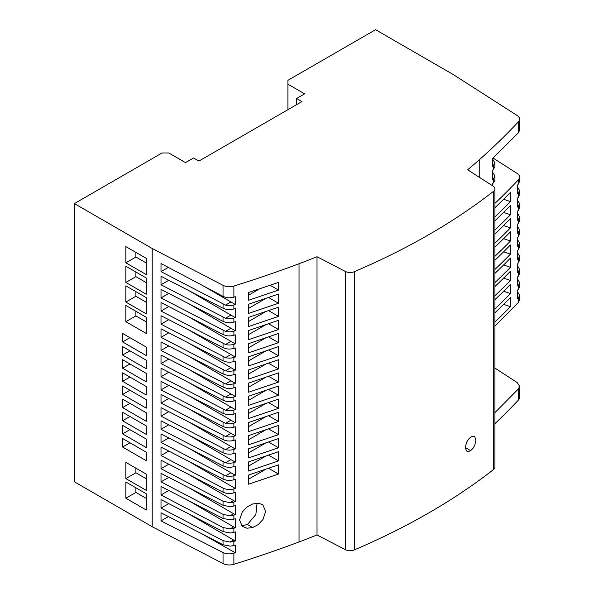 <?xml version="1.0" encoding="UTF-8"?>
<svg xmlns="http://www.w3.org/2000/svg" width="594" height="594" viewBox="0 0 594 594"><rect width="100%" height="100%" fill="white"/><g stroke="black" fill="none" stroke-linecap="round" stroke-linejoin="round"><path stroke-width="0.89" d="M278.527 316.387L248.619 326.529L248.619 317.367L278.527 307.172L278.527 316.387L268.599 310.655M470.663 437.132L468.369 439.367L466.513 442.493L465.31 447.572L466.513 451.017L468.369 451.581L470.663 450.653L472.921 448.418L474.747 445.307L475.943 440.169L474.747 436.724L472.921 436.189L470.663 437.125M278.527 421.495L278.527 412.281L248.619 422.475L248.619 431.63L278.527 421.495L268.599 415.763M265.585 416.795L248.619 426.574M287.904 109.69L287.904 80.324L375.579 29.7L453.385 74.621L517.174 115.518A9.467 5.465 180 0 1 519.601 119.179A9.467 5.465 180 0 1 518.458 121.777A946.524 546.473 180 0 1 479.744 159.392A615.243 355.205 0 0 1 467.612 169.773L493.109 186.122A7.098 4.099 180 0 1 494.928 188.87A7.098 4.099 180 0 1 493.54 191.305A662.57 382.529 180 0 1 354.306 271.688A7.098 4.099 180 0 1 345.337 271.443L317.018 256.719L317.018 534.942L345.337 549.665L345.337 271.443M492.701 170.381L494.913 166.773L494.913 162.815L492.701 166.454L492.701 158.427L518.458 132.744L519.601 130.16L519.601 119.179M233.88 286.078L233.88 297.134A946.524 546.473 180 0 0 235.269 296.696L235.269 304.484A946.524 546.473 180 0 1 233.88 304.915A9.467 5.465 180 0 1 225.505 305.093L161.011 271.636L161.011 263.521L223.047 296.361L223.047 285.335A9.467 5.465 180 0 0 233.88 286.078A946.524 546.473 180 0 0 299.034 263.729L299.034 541.951A946.524 546.473 180 0 1 233.88 564.3A9.467 5.465 180 0 1 223.047 563.558L223.047 552.524L161.011 520.871L161.011 512.756L223.047 544.728L230.086 546.094A9.467 5.465 180 0 0 233.88 545.448A946.524 546.473 180 0 0 235.269 545.017L235.269 552.769L233.88 553.207C229.997 554.284 226.388 554.054 223.047 552.524M188.766 290.577L235.269 317.619L235.269 308.538A946.524 546.473 180 0 1 233.88 308.969A9.467 5.465 180 0 1 225.505 309.155L223.047 308.234L223.047 304.165M235.269 317.619A946.524 546.473 180 0 1 233.88 318.057A9.467 5.465 180 0 1 225.505 318.236L161.011 284.771L161.011 276.269L223.047 308.234M188.766 303.712L235.269 330.761L235.269 321.681A946.524 546.473 180 0 1 233.88 322.111A9.467 5.465 180 0 1 225.505 322.29L223.047 321.376L223.047 317.3M235.269 330.761A946.524 546.473 180 0 1 233.88 331.192A9.467 5.465 180 0 1 225.505 331.37L161.011 297.906L161.011 289.404L223.047 321.376M188.766 316.847L235.269 343.896L235.269 334.816A946.524 546.473 180 0 1 233.88 335.246A9.467 5.465 180 0 1 225.505 335.432L223.047 334.511L223.047 330.435M235.269 343.896A946.524 546.473 180 0 1 233.88 344.334A9.467 5.465 180 0 1 225.505 344.513L161.011 311.048L161.011 302.546L223.047 334.511M188.766 329.989L235.269 357.039L235.269 347.95A946.524 546.473 180 0 1 233.88 348.388A9.467 5.465 180 0 1 225.505 348.567L223.047 347.653L223.047 343.577M235.269 357.039A946.524 546.473 180 0 1 233.88 357.469A9.467 5.465 180 0 1 225.505 357.647L161.011 324.183L161.011 315.681L223.047 347.653M188.766 343.124L235.269 370.173L235.269 361.093A946.524 546.473 180 0 1 233.88 361.523A9.467 5.465 180 0 1 225.505 361.709L223.047 360.788L223.047 356.712M235.269 370.173A946.524 546.473 180 0 1 233.88 370.611A9.467 5.465 180 0 1 225.505 370.79L161.011 337.325L161.011 328.824L223.047 360.788M188.766 356.266L235.269 383.316L235.269 374.227A946.524 546.473 180 0 1 233.88 374.666A9.467 5.465 180 0 1 225.505 374.844L223.047 373.93L223.047 369.854M235.269 383.316A946.524 546.473 180 0 1 233.88 383.746A9.467 5.465 180 0 1 225.505 383.924L161.011 350.46L161.011 341.958L223.047 373.93M188.766 369.401L235.269 396.45L235.269 387.37A946.524 546.473 180 0 1 233.88 387.8A9.467 5.465 180 0 1 225.505 387.979L223.047 387.065L223.047 382.989M235.269 396.45A946.524 546.473 180 0 1 233.88 396.881A9.467 5.465 180 0 1 225.505 397.067L161.011 363.602L161.011 355.101L223.047 387.065M188.766 382.543L235.269 409.585L235.269 400.505A946.524 546.473 180 0 1 233.88 400.943A9.467 5.465 180 0 1 225.505 401.121L223.047 400.208L223.047 396.131M235.269 409.585A946.524 546.473 180 0 1 233.88 410.023A9.467 5.465 180 0 1 225.505 410.202L161.011 376.737L161.011 368.235L223.047 400.208M188.766 395.678L235.269 422.728L235.269 413.647A946.524 546.473 180 0 1 233.88 414.077A9.467 5.465 180 0 1 225.505 414.256L223.047 413.342L223.047 409.266M235.269 422.728A946.524 546.473 180 0 1 233.88 423.158A9.467 5.465 180 0 1 225.505 423.344L161.011 389.879L161.011 381.378L223.047 413.342M188.766 408.821L235.269 435.862L235.269 426.782A946.524 546.473 180 0 1 233.88 427.22A9.467 5.465 180 0 1 225.505 427.398L223.047 426.485L223.047 422.408M235.269 435.862A946.524 546.473 180 0 1 233.88 436.3A9.467 5.465 180 0 1 225.505 436.479L161.011 403.014L161.011 394.513L223.047 426.485M188.766 421.955L235.269 449.005L235.269 439.924A946.524 546.473 180 0 1 233.88 440.354A9.467 5.465 180 0 1 225.505 440.533L223.047 439.619L223.047 435.543M235.269 449.005A946.524 546.473 180 0 1 233.88 449.435A9.467 5.465 180 0 1 225.505 449.621L161.011 416.156L161.011 407.655L223.047 439.619M188.766 435.098L235.269 462.139L235.269 453.059A946.524 546.473 180 0 1 233.88 453.497A9.467 5.465 180 0 1 225.505 453.675L223.047 452.762L223.047 448.685M235.269 462.139A946.524 546.473 180 0 1 233.88 462.578A9.467 5.465 180 0 1 225.505 462.756L161.011 429.291L161.011 420.79L223.047 452.762M188.766 448.232L235.269 475.282L235.269 466.201A946.524 546.473 180 0 1 233.88 466.632A9.467 5.465 180 0 1 225.505 466.81L223.047 465.896L223.047 461.82M235.269 475.282A946.524 546.473 180 0 1 233.88 475.712A9.467 5.465 180 0 1 225.505 475.891L161.011 442.433L161.011 433.924L223.047 465.896M233.88 479.752L235.269 479.313L235.269 488.439L233.88 488.869C229.997 489.931 226.388 489.671 223.047 488.097L161.011 455.568L161.011 447.067L223.047 479.031C226.388 480.583 229.997 480.821 233.88 479.752L233.88 475.712M233.88 492.886L235.269 492.456L235.269 501.566A946.524 546.473 180 0 1 233.88 502.004A9.467 5.465 180 0 1 230.086 502.65L223.047 501.239L161.011 468.703L161.011 460.202L223.047 492.174C226.388 493.718 229.997 493.956 233.88 492.886L233.88 488.869M188.766 487.644L235.269 514.708L235.269 505.598A946.524 546.473 180 0 1 233.88 506.036A9.467 5.465 180 0 1 230.086 506.675L223.047 505.308L223.047 501.239M235.269 514.708A946.524 546.473 180 0 1 233.88 515.139A9.467 5.465 180 0 1 230.086 515.785L223.047 514.374L161.011 481.845L161.011 473.344L223.047 505.308M188.766 500.787L235.269 527.843L235.269 518.74A946.524 546.473 180 0 1 233.88 519.171A9.467 5.465 180 0 1 230.086 519.817L223.047 518.451L223.047 514.374M235.269 527.843A946.524 546.473 180 0 1 233.88 528.281A9.467 5.465 180 0 1 230.086 528.92L223.047 527.509L161.011 494.98L161.011 486.479L223.047 518.451M188.766 513.921L235.269 540.986L235.269 531.875A946.524 546.473 180 0 1 233.88 532.313A9.467 5.465 180 0 1 230.086 532.952L223.047 531.585L223.047 527.509M235.269 540.986A946.524 546.473 180 0 1 233.88 541.416A9.467 5.465 180 0 1 230.086 542.062L223.047 540.651L161.011 508.122L161.011 499.621L223.047 531.585M278.527 460.907L278.527 451.692L248.619 461.887L248.619 471.049L278.527 460.907L268.599 455.175M278.527 368.941L278.527 359.726L248.619 369.921L248.619 379.083L278.527 368.941L268.599 363.209M278.527 434.63L278.527 425.415L248.619 435.617L248.619 444.772L278.527 434.63L268.599 428.898M278.527 290.11L248.619 300.252L248.619 292.508L278.527 282.395L278.527 290.11L270.196 285.298M278.527 355.799L278.527 346.592L248.619 356.786L248.619 365.941L278.527 355.799L268.599 350.066M278.527 395.218L248.619 405.36L248.619 396.198L278.527 386.003L278.527 395.218L268.599 389.486M278.527 329.522L278.527 320.315L248.619 330.509L248.619 339.664L278.527 329.522L268.599 323.789M278.527 474.049L278.527 464.835L248.619 475.029L248.619 484.184L278.527 474.049L268.599 468.31M278.527 342.664L248.619 352.806L248.619 343.644L278.527 333.449L278.527 342.664L268.599 336.932M278.527 303.252L278.527 294.037L248.619 304.232L248.619 313.387L278.527 303.252L268.599 297.512M278.527 408.353L278.527 399.138L248.619 409.34L248.619 418.495L278.527 408.353L268.599 402.621M278.527 447.772L278.527 438.558L248.619 448.752L248.619 457.907L278.527 447.772L268.599 442.033M278.527 382.076L248.619 392.218L248.619 383.063L278.527 372.861L278.527 382.076L268.599 376.344M252.688 503.972L246.926 507.061L242.263 511.991L239.56 520.002L242.263 526.291L246.926 528.222L252.688 527.546L258.375 524.465L262.949 519.542L265.644 511.404L262.949 505.108L261.887 504.365L258.375 503.267L252.688 503.972M494.928 188.87L494.928 467.092A7.098 4.099 180 0 1 493.54 469.527A662.57 382.529 180 0 1 354.306 549.91A7.098 4.099 180 0 1 345.337 549.665M492.701 185.573L494.386 187.296M265.585 443.072L248.619 452.851M223.047 285.335L152.205 248.507L74.399 203.586L162.073 152.962L168.77 152.962L185.499 162.63L193.533 157.989L198.886 161.078L301.96 101.574L296.606 98.485L304.633 93.845L287.904 84.185M265.585 298.552L248.619 308.331M299.034 541.951A615.243 355.205 0 0 0 317.018 534.942M299.034 263.729A615.243 355.205 0 0 0 317.018 256.719M265.585 364.241L248.619 374.02M248.619 479.128L265.585 469.349M493.102 158.049L517.174 173.485A9.467 5.465 180 0 1 519.601 177.138A9.467 5.465 180 0 1 518.458 179.744A946.524 546.473 180 0 1 494.928 203.408M492.701 172.431L494.913 175.958L493.525 178.824L493.525 182.752L492.701 183.524L492.701 185.863M257.083 503.207L255.866 514.523L247.423 524.502L241.743 525.801M519.601 386.256L519.601 397.401A9.467 5.465 180 0 1 518.458 400A946.524 546.473 180 0 1 494.928 423.671M494.928 368.072L517.174 382.566L519.601 386.271L518.458 388.884L494.928 412.644M265.585 351.106L248.619 360.877M265.585 403.66L248.619 413.431M517.708 279.254L519.601 282.551L518.458 285.157L518.458 289.174L517.708 289.976L517.708 298.708L518.458 297.906L518.458 302.353L494.928 325.98M517.708 239.835L519.601 243.132L517.708 246.54L517.708 237.422L519.601 234.029L519.601 229.989L517.708 233.405L517.708 224.28L519.601 220.886L519.601 216.855L517.708 220.263L517.708 211.145L519.601 207.752L519.601 203.712L517.708 207.128L517.708 198.002L519.601 194.617L519.601 190.577L517.708 193.993L517.708 184.868L519.601 181.474L519.601 177.138M517.708 252.977L519.601 256.274L517.708 259.682L517.708 250.557L519.601 247.163L519.601 243.132M517.708 266.112L519.601 269.409L517.708 272.817L517.708 263.699L519.601 260.306L519.601 256.266M518.458 289.174L519.601 286.583L519.601 282.544M518.458 272.015L518.458 276.039L517.708 276.834L517.708 285.959L518.458 285.157M517.708 292.003L519.601 295.3L518.458 297.906M518.458 276.039L519.601 273.44M517.708 226.7L519.601 229.997M265.585 337.964L248.619 347.742M517.708 200.423L519.601 203.72M517.708 213.558L519.601 216.855M517.708 187.281L519.601 190.577M265.585 456.207L248.619 465.986M223.047 296.361L225.705 297.364A9.467 5.465 180 0 0 233.88 297.134M493.525 178.824L492.701 179.596L492.701 170.389M296.606 104.663L296.606 98.485M265.585 377.383L248.619 387.154M74.399 203.586L74.399 481.808L152.205 526.73L152.205 248.507M146.265 510.008L125.846 498.225L125.846 481.994L146.265 493.777L146.265 510.008M146.265 425.92L146.265 434.422L122.587 420.752L122.587 412.251L146.265 425.92M146.265 386.508L146.265 395.01L122.587 381.341L122.587 372.839L146.265 386.508M122.587 438.528L146.265 452.197L146.265 460.699L122.587 447.03L122.587 438.528M146.265 399.643L146.265 408.145L122.587 394.475L122.587 385.974L146.265 399.643M146.265 297.631L146.265 313.862L125.846 302.071L125.846 285.848L146.265 297.631M146.265 317.263L146.265 333.494L125.846 321.703L125.846 305.472L146.265 317.263M122.587 407.618L122.587 399.116L146.265 412.785L146.265 421.287L122.587 407.618L129.952 403.363M146.265 277.999L146.265 294.23L125.846 282.447L125.846 266.216L146.265 277.999M122.587 425.393L146.265 439.063L146.265 447.564L122.587 433.895L122.587 425.393M146.265 347.089L146.265 355.591L122.587 341.921L122.587 333.42L146.265 347.089M146.265 490.377L125.846 478.593L125.846 462.362L146.265 474.146L146.265 490.377M125.846 262.815L125.846 246.584L146.265 258.368L146.265 274.599L125.846 262.815L135.892 257.016L135.892 252.383M122.587 346.562L146.265 360.231L146.265 368.733L122.587 355.064L122.587 346.562M122.587 368.198L122.587 359.697L146.265 373.366L146.265 381.868L122.587 368.198L129.952 363.951M265.585 311.687L248.619 321.465M265.585 429.937L248.619 439.709M203.594 286.07L235.269 304.484M161.011 271.636L168.34 267.404M519.601 295.292L519.601 299.762L518.458 302.353M265.585 324.829L248.619 334.6M493.525 182.752L494.913 179.908L494.913 175.958M259.467 288.936L248.619 295.188M492.701 159.296L494.913 162.823M494.928 256.318A946.524 546.473 180 0 0 510.439 241.03L510.439 231.823A946.524 546.473 180 0 1 494.928 247.111M503.638 212.392L510.439 214.746L510.439 205.546A946.524 546.473 180 0 1 494.928 220.834M510.439 214.753A946.524 546.473 180 0 1 494.928 230.041M494.928 269.453A946.524 546.473 180 0 0 510.439 254.165L510.439 244.966A946.524 546.473 180 0 1 494.928 260.246M494.928 308.873A946.524 546.473 180 0 0 510.439 293.584L510.439 284.377A946.524 546.473 180 0 1 494.928 299.658M494.928 243.176A946.524 546.473 180 0 0 510.439 227.888L510.439 218.689A946.524 546.473 180 0 1 494.928 233.977M494.928 216.899A946.524 546.473 180 0 0 510.439 201.611L510.439 192.411A946.524 546.473 180 0 1 494.928 207.7M494.928 282.596A946.524 546.473 180 0 0 510.439 267.307L510.439 258.1A946.524 546.473 180 0 1 494.928 273.389M494.928 321.993A946.524 546.473 180 0 0 510.439 306.704L510.439 297.512A946.524 546.473 180 0 1 494.928 312.8M494.928 295.73A946.524 546.473 180 0 0 510.439 280.442L510.439 271.235A946.524 546.473 180 0 1 494.928 286.523M152.205 526.73L223.047 563.558M265.585 390.518L248.619 400.297M161.011 284.771L168.793 280.279M161.011 311.048L168.793 306.556M161.011 337.325L168.793 332.833M161.011 363.602L168.793 359.11M161.011 389.879L168.793 385.387M161.011 416.156L168.793 411.664M161.011 442.433L168.793 437.941M188.766 474.509L235.269 501.566M161.011 468.703L168.793 464.211M161.011 508.122L168.793 503.63M201.648 533.702L235.269 552.769M161.011 520.871L168.429 516.587M161.011 494.98L168.793 490.488M161.011 481.845L168.793 477.353M188.766 461.375L235.269 488.439M161.011 455.568L168.793 451.076M161.011 429.291L168.793 424.799M161.011 403.014L168.793 398.522M161.011 376.737L168.793 372.245M161.011 350.46L168.793 345.968M161.011 324.183L168.793 319.691M161.011 297.906L168.793 293.414M125.846 498.225L135.892 492.426L146.265 498.418M135.892 492.426L135.892 487.785M122.587 420.752L129.952 416.505M122.587 381.341L129.952 377.086M122.587 447.03L129.952 442.782M122.587 394.475L129.952 390.228M125.846 302.071L135.892 296.28L146.265 302.264M135.892 296.28L135.892 291.639M125.846 321.703L135.892 315.911L146.265 321.896M135.892 315.911L135.892 311.271M125.846 282.447L135.892 276.648L135.892 272.007M135.892 276.648L146.265 282.64M122.587 433.895L129.952 429.64M122.587 341.921L129.952 337.674M125.846 478.593L135.892 472.794L146.265 478.786M135.892 472.794L135.892 468.161M135.892 257.016L146.265 263.008M122.587 355.064L129.952 350.809M510.439 241.023L503.638 238.669M510.439 254.165L503.63 251.811M510.439 293.584L503.63 291.223M510.439 227.888L503.638 225.534M510.439 201.611L503.638 199.257M510.439 267.307L503.63 264.954M510.439 306.704L503.638 304.351M510.439 280.442L503.63 278.089M470.663 450.653L465.31 447.564M233.88 304.915L233.88 308.969M233.88 318.057L233.88 322.111M233.88 331.192L233.88 335.246M233.88 344.334L233.88 348.388M233.88 357.469L233.88 361.523M233.88 370.611L233.88 374.666M233.88 383.746L233.88 387.8M233.88 396.881L233.88 400.943M233.88 410.023L233.88 414.077M233.88 423.158L233.88 427.22M233.88 436.3L233.88 440.354M233.88 449.435L233.88 453.497M233.88 462.578L233.88 466.632M233.88 502.004L233.88 506.036M233.88 515.139L233.88 519.171M233.88 528.281L233.88 532.313M233.88 541.416L233.88 545.448M233.88 553.207L233.88 564.3M493.54 191.305L493.54 469.527M354.306 271.688L354.306 549.91M479.744 177.561L479.744 159.392M252.688 527.546L247.423 524.502M518.458 388.884L518.458 400M518.458 121.777L518.458 132.744M518.458 245.745L518.458 249.762M518.458 258.88L518.458 262.897M518.458 232.603L518.458 236.62M518.458 179.744L518.458 184.066M518.458 206.326L518.458 210.343M518.458 219.468L518.458 223.485M518.458 193.191L518.458 197.208M225.505 305.093L230.918 301.967M225.505 318.236L230.918 315.11M493.525 165.681L493.525 169.609M223.047 544.728L223.047 540.651M223.047 492.174L223.047 488.097M223.047 479.031L223.047 474.962M225.505 331.37L230.918 328.244M225.505 344.513L230.918 341.387M225.505 397.067L230.918 393.941M225.505 423.344L230.918 420.218M225.505 449.621L230.918 446.495M225.505 475.891L230.918 472.765M230.086 502.65L233.605 500.608M230.086 542.062L233.605 540.028M230.086 528.92L233.605 526.885M230.086 515.785L233.605 513.751M225.505 462.756L230.918 459.63M225.505 436.479L230.918 433.353M225.505 410.202L230.918 407.076M225.505 383.924L230.918 380.799M225.505 370.79L230.918 367.664M225.505 357.647L230.918 354.521M519.601 269.409L519.601 273.448"/></g></svg>

